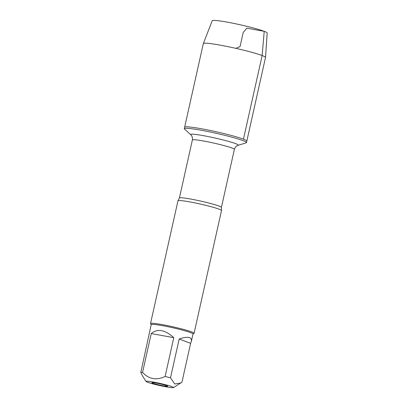 <?xml version="1.0" encoding="UTF-8"?>
<svg xmlns="http://www.w3.org/2000/svg" width="408" height="408" viewBox="0 0 408 408"><rect width="100%" height="100%" fill="white"/><g stroke="black" fill="none" stroke-linecap="round" stroke-linejoin="round"><path stroke-width="0.61" d="M243.122 140.653A31.86 2.443 12.6 0 1 246.488 142.576A31.86 2.443 12.6 0 1 246.141 142.836L238.017 145.335A24.414 1.872 12.6 0 0 235.707 143.662A24.414 1.872 12.6 0 0 207.575 136.445A24.414 1.872 12.6 0 0 190.796 134.778L184.513 129.061A31.86 2.443 12.6 0 1 184.309 128.678A31.86 2.443 12.6 0 1 208.422 131.636A31.86 2.443 12.6 0 1 243.122 140.653M243.454 139.179A31.86 2.443 -167.4 0 0 208.748 130.162A31.86 2.443 -167.4 0 0 184.635 127.204A31.86 2.443 12.6 0 1 216.26 131.769A31.86 2.443 12.6 0 1 246.815 141.102A31.86 2.443 -167.4 0 0 243.454 139.179L262.145 55.554L264.216 31.324L246.789 28.162L243.188 32.574L240.047 46.609L235.793 48.333M194.075 333.29L221.513 210.538A22.312 1.714 -167.4 0 0 221.513 210.462A22.312 1.714 -167.4 0 0 219.157 209.187A22.312 1.714 -167.4 0 0 195.304 202.97A22.312 1.714 -167.4 0 0 178 200.736A22.312 1.714 -167.4 0 0 177.964 200.802L150.526 323.554A22.312 1.714 12.6 0 1 167.418 325.625A22.312 1.714 12.6 0 1 191.719 331.939A22.312 1.714 12.6 0 1 194.075 333.29A22.312 1.714 12.6 0 1 193.984 333.402L192.999 334.025M151.19 324.681L150.562 323.697A22.312 1.714 12.6 0 1 150.526 323.554M166.857 385.744A8.14 0.622 12.6 0 1 167.719 386.203A8.14 0.622 12.6 0 1 159.64 385.07A8.14 0.622 12.6 0 1 151.847 382.658A8.14 0.622 12.6 0 1 158.166 383.474A8.14 0.622 12.6 0 1 166.857 385.744M147.533 382.24A14.071 1.081 -167.4 0 0 162.343 386.116A14.071 1.081 -167.4 0 0 173.451 387.6A14.071 1.081 -167.4 0 0 165.77 384.795A14.071 1.081 -167.4 0 0 146.069 381.48A14.071 1.081 -167.4 0 0 147.533 382.24M190.623 343.352L191.362 341.338C191.964 336.886 187.904 336.1 179.178 338.997L190.623 343.352L181.948 382.179L180.724 383.01L174.741 383.984L170.503 377.818A21.42 1.642 -167.4 0 0 165.107 376.482C156.371 380.577 148.859 379.216 142.565 372.392A21.42 1.642 -167.4 0 0 140.806 372.438L142.637 376.1L146.069 381.48M179.178 338.997L170.503 377.818M173.782 337.656C164.98 329.725 157.468 328.364 151.246 333.571L173.782 337.656L165.107 376.482M151.246 333.571L142.565 372.392M140.806 372.438L151.205 324.615A21.42 1.642 12.6 0 1 167.418 326.609A21.42 1.642 12.6 0 1 190.75 332.668A21.42 1.642 12.6 0 1 193.01 333.963L191.362 341.338M184.309 128.678L203.327 43.58A31.86 2.443 12.6 0 1 203.337 43.554A31.86 2.443 12.6 0 1 234.952 48.144A31.86 2.443 12.6 0 1 265.511 57.452A31.86 2.443 12.6 0 1 265.511 57.482L246.488 142.576M203.337 43.554L212.226 20.711A28.167 2.162 12.6 0 1 240.174 24.771A28.167 2.162 12.6 0 1 267.194 32.997L265.511 57.452M178 200.736L179.398 198.007A21.522 1.652 12.6 0 1 195.692 200.007A21.522 1.652 12.6 0 1 219.137 206.096A21.522 1.652 12.6 0 1 221.411 207.397L221.513 210.462M221.411 207.397L234.381 149.374A21.522 1.652 -167.4 0 0 232.106 148.073A21.522 1.652 -167.4 0 0 208.661 141.979A21.522 1.652 -167.4 0 0 192.367 139.98C192.775 136.644 191.326 135.415 191.505 135.578L190.796 134.778M179.398 198.007L192.367 139.98M234.381 149.374C235.431 146.176 237.267 145.681 237.038 145.758L238.017 145.335M173.451 387.6L180.724 383.01"/></g></svg>
